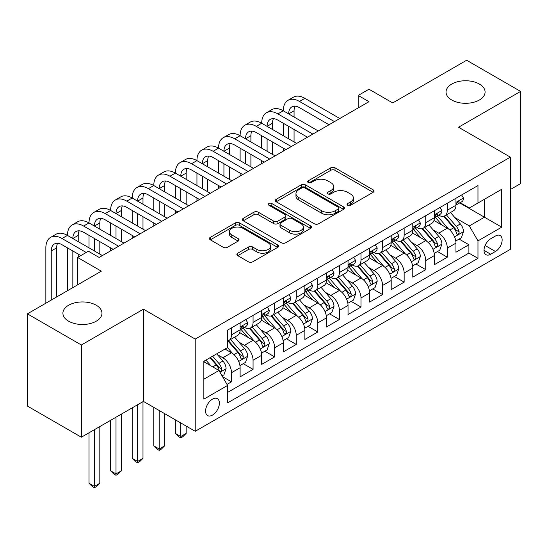 <?xml version="1.0" encoding="UTF-8"?>
<svg xmlns="http://www.w3.org/2000/svg" width="548" height="548" viewBox="0 0 548 548"><rect width="100%" height="100%" fill="white"/><g stroke="black" fill="none" stroke-linecap="round" stroke-linejoin="round"><path stroke-width="0.82" d="M347.665 205.281A2.096 1.212 0 0 0 350.631 205.281L373.14 192.28A2.993 1.733 0 0 0 374.017 191.06A2.993 1.733 0 0 0 373.14 189.834L335.006 167.818A2.993 1.733 0 0 0 330.766 167.818L308.257 180.813A2.096 1.212 0 0 0 307.64 181.669A2.096 1.212 0 0 0 308.257 182.525A2.096 1.212 0 0 0 311.223 182.525L314.134 180.847A9.59 5.535 0 0 1 327.697 180.847L330.876 182.683A9.59 5.535 0 0 1 333.684 186.594A9.59 5.535 0 0 1 330.876 190.505L327.957 192.19A2.096 1.212 0 0 0 327.348 193.047A2.096 1.212 0 0 0 327.957 193.903A2.096 1.212 0 0 0 330.924 193.903L333.842 192.218A9.59 5.535 0 0 1 347.398 192.218L350.576 194.054A9.59 5.535 0 0 1 353.385 197.972A9.59 5.535 0 0 1 350.576 201.883L347.665 203.568A2.096 1.212 0 0 0 347.048 204.425A2.096 1.212 0 0 0 347.665 205.281L347.665 203.568M96.256 305.243A19.536 11.282 0 0 0 74.966 302.797A19.536 11.282 0 0 0 62.904 313.223A19.536 11.282 0 0 0 68.623 321.197A19.536 11.282 0 0 0 89.913 323.642A19.536 11.282 0 0 0 101.976 313.223A19.536 11.282 0 0 0 96.256 305.243M479.377 84.056A19.536 11.282 0 0 0 458.087 81.611A19.536 11.282 0 0 0 446.024 92.03A19.536 11.282 0 0 0 451.744 100.003A19.536 11.282 0 0 0 473.034 102.449A19.536 11.282 0 0 0 485.096 92.03A19.536 11.282 0 0 0 479.377 84.056M212.487 415.096A9.768 5.638 120 0 0 218.864 406.486A9.768 5.638 120 0 0 217.371 398.663A9.768 5.638 120 0 0 212.487 399.143A9.768 5.638 120 0 0 206.103 407.753A9.768 5.638 120 0 0 207.603 415.576A9.768 5.638 120 0 0 212.487 415.096M237.757 253.197A2.993 1.733 0 0 0 236.88 254.416A2.993 1.733 0 0 0 237.757 255.642L248.456 261.821A2.993 1.733 0 0 0 252.697 261.821L277.692 247.388A2.993 1.733 0 0 0 278.576 246.162A2.993 1.733 0 0 0 277.692 244.942L239.558 222.92A2.993 1.733 0 0 0 235.325 222.92L210.322 237.353A2.993 1.733 0 0 0 209.446 238.579A2.993 1.733 0 0 0 210.322 239.805L223.248 247.264A2.993 1.733 0 0 0 227.482 247.264L238.181 241.086A2.993 1.733 0 0 0 239.058 239.866A2.993 1.733 0 0 0 238.181 238.64L231.777 234.941A8.014 4.631 0 0 1 229.427 231.667A8.014 4.631 0 0 1 234.373 227.393A8.014 4.631 0 0 1 243.107 228.393L268.212 242.887A8.014 4.631 0 0 1 270.561 246.162A8.014 4.631 0 0 1 265.616 250.436A8.014 4.631 0 0 1 256.882 249.436L252.697 247.018A2.993 1.733 0 0 0 248.456 247.018L237.757 253.197L237.757 255.642M510.346 189.54L520.6 183.621L520.6 91.406L466.643 60.253L392.711 102.935L368.968 89.221L358.18 95.455L368.968 101.688L99.167 257.457L88.379 251.224L77.583 257.457L77.583 284.871M81.357 345L81.357 437.215L143.418 401.389L143.418 309.168L81.357 345L27.4 313.846L101.325 271.164L77.583 257.457M143.418 309.168L195.218 339.082L510.346 157.139L510.346 249.354L195.218 431.297L195.218 339.082M520.6 91.406L458.546 127.232L510.346 157.139M314.346 223.776A2.993 1.733 0 0 0 318.587 223.776L343.582 209.343A2.993 1.733 0 0 0 344.459 208.124A2.993 1.733 0 0 0 343.582 206.897L305.448 184.881A2.993 1.733 0 0 0 301.215 184.881L276.213 199.314A2.993 1.733 0 0 0 275.336 200.541A2.993 1.733 0 0 0 276.213 201.76L314.346 223.776M269.739 205.733A2.096 1.212 0 0 1 271.87 206.027L271.87 203.534L310.641 225.92A2.993 1.733 0 0 1 311.517 227.139A2.993 1.733 0 0 1 310.641 228.365L285.638 242.798A2.993 1.733 0 0 1 281.405 242.798L243.264 220.782L243.264 218.337A2.993 1.733 0 0 0 242.387 219.556A2.993 1.733 0 0 0 243.264 220.782M243.264 218.337L253.964 212.158A2.993 1.733 0 0 1 258.204 212.158L273.671 221.091A2.993 1.733 0 0 0 277.905 221.091L285.001 216.987A2.993 1.733 0 0 0 285.885 215.768A2.993 1.733 0 0 0 285.001 214.542L268.904 205.247A2.096 1.212 0 0 1 268.287 204.39A2.096 1.212 0 0 1 269.582 203.274A2.096 1.212 0 0 1 271.87 203.534M81.357 437.215L27.4 406.061L27.4 313.846M227.002 384.408L231.482 381.826L222.522 376.654M217.426 354.645L222.844 357.769A12.207 7.049 60 0 1 231.482 372.729L240.113 367.742L240.113 376.839L253.066 369.359L243.244 363.694M239.01 342.178L244.429 345.309A12.207 7.049 60 0 1 253.066 360.262L261.697 355.282L261.697 364.379L274.651 356.899L264.828 351.227M260.595 329.718L266.013 332.848A12.207 7.049 60 0 1 274.651 347.802L283.282 342.815L283.282 351.912L296.235 344.439L286.412 338.767M282.179 317.258L287.597 320.388A12.207 7.049 60 0 1 296.235 335.342L304.866 330.355L304.866 339.452L317.813 331.978L307.997 326.307M303.763 304.798L309.182 307.928A12.207 7.049 60 0 1 317.813 322.882L326.45 317.895L326.45 326.992L339.397 319.518L329.581 313.846M325.348 292.337L330.766 295.461A12.207 7.049 60 0 1 339.397 310.415L348.035 305.435L348.035 314.531L360.981 307.051L351.165 301.386M346.932 279.87L352.35 283.001A12.207 7.049 60 0 1 360.981 297.954L369.619 292.975L369.619 302.071L382.566 294.591L372.75 288.919M368.516 267.41L373.935 270.541A12.207 7.049 60 0 1 382.566 285.494L391.204 280.508L391.204 289.604L404.15 282.131L394.334 276.459M390.101 254.95L395.519 258.081A12.207 7.049 60 0 1 404.15 273.034L412.788 268.047L412.788 277.144L425.734 269.671L415.918 263.999M411.685 242.49L417.103 245.62A12.207 7.049 60 0 1 425.734 260.574L434.372 255.587L434.372 264.684L447.319 257.211L447.319 248.107A12.207 7.049 -120 0 0 438.688 233.153L433.269 230.03M437.503 251.539L447.319 257.211M240.113 367.742A12.207 7.049 -120 0 0 231.482 352.789L225.002 349.049M261.697 355.282A12.207 7.049 -120 0 0 253.066 340.329L239.716 332.622M283.282 342.815A12.207 7.049 -120 0 0 274.651 327.862L261.3 320.155M304.866 330.355A12.207 7.049 -120 0 0 296.235 315.401L282.884 307.695M326.45 317.895A12.207 7.049 -120 0 0 317.813 302.941L304.469 295.235M348.035 305.435A12.207 7.049 -120 0 0 339.397 290.481L326.053 282.775M369.619 292.975A12.207 7.049 -120 0 0 360.981 278.021L347.638 270.308M391.204 280.508A12.207 7.049 -120 0 0 382.566 265.554L369.222 257.848M412.788 268.047A12.207 7.049 -120 0 0 404.15 253.094L390.806 245.388M434.372 255.587A12.207 7.049 -120 0 0 425.734 240.634L412.391 232.927M495.454 236.024L490.707 238.764A9.46 5.466 120 0 0 484.521 247.1A9.46 5.466 120 0 0 485.973 254.683A9.46 5.466 120 0 0 490.707 254.217L495.454 251.477A9.46 5.466 120 0 0 501.639 243.134A9.46 5.466 120 0 0 500.187 235.551A9.46 5.466 120 0 0 495.454 236.024M203.849 379.202L218.96 370.482L227.591 385.436L227.591 402.883L477.972 258.327L477.972 240.88L469.335 225.927L454.854 217.563M227.591 385.436L203.849 399.143L203.849 361.262L227.591 347.555L227.591 330.108L477.972 185.553L477.972 203L501.715 189.293L501.715 227.173L477.972 240.88M244.319 327.3L244.429 327.368A12.207 7.049 60 0 0 250.532 327.971L259.17 322.984A12.207 7.049 -120 0 0 261.697 317.395L261.697 310.415M265.903 314.84L266.013 314.901A12.207 7.049 60 0 0 272.116 315.511L280.754 310.524A12.207 7.049 -120 0 0 283.282 304.935L283.282 297.954M287.488 302.38L287.597 302.441A12.207 7.049 60 0 0 293.701 303.044L302.338 298.064A12.207 7.049 -120 0 0 304.866 292.474L304.866 285.494M309.072 289.913L309.182 289.981A12.207 7.049 60 0 0 315.285 290.584L323.923 285.604A12.207 7.049 -120 0 0 326.45 280.014L326.45 273.034M330.656 277.452L330.766 277.521A12.207 7.049 60 0 0 336.869 278.124L345.507 273.137A12.207 7.049 -120 0 0 348.035 267.547L348.035 260.574M352.241 264.992L352.35 265.061A12.207 7.049 60 0 0 358.454 265.664L367.091 260.677A12.207 7.049 -120 0 0 369.619 255.087L369.619 248.107M373.825 252.532L373.935 252.594A12.207 7.049 60 0 0 380.038 253.203L388.676 248.217A12.207 7.049 -120 0 0 391.204 242.627L391.204 235.647M395.409 240.072L395.519 240.134A12.207 7.049 60 0 0 401.622 240.736L410.26 235.756A12.207 7.049 -120 0 0 412.788 230.167L412.788 223.187M416.994 227.605L417.103 227.673A12.207 7.049 60 0 0 423.207 228.276L431.845 223.296A12.207 7.049 -120 0 0 434.372 217.707L434.372 210.727M227.591 392.416L468.903 253.094L468.903 244.744L455.957 252.224L455.957 243.127A12.207 7.049 -120 0 0 447.319 228.174L433.975 220.467M438.578 215.145L438.688 215.213A12.207 7.049 -120 0 0 444.791 215.816A12.207 7.049 -120 0 0 447.319 210.226L447.319 203.246M444.791 215.816L453.429 210.829A12.207 7.049 -120 0 0 455.957 205.24L455.957 198.266M231.482 327.862L231.482 334.842A12.207 7.049 60 0 1 228.948 340.431A12.207 7.049 60 0 1 227.591 340.925M228.948 340.431L237.585 335.445A12.207 7.049 -120 0 0 240.113 329.855L240.113 322.882M253.066 315.401L253.066 322.382A12.207 7.049 60 0 1 250.532 327.971M274.651 302.941L274.651 309.921A12.207 7.049 60 0 1 272.116 315.511M296.235 290.481L296.235 297.454A12.207 7.049 60 0 1 293.701 303.044M317.813 278.014L317.813 284.994A12.207 7.049 60 0 1 315.285 290.584M339.397 265.554L339.397 272.534A12.207 7.049 60 0 1 336.869 278.124M360.981 253.094L360.981 260.074A12.207 7.049 60 0 1 358.454 265.664M382.566 240.634L382.566 247.614A12.207 7.049 60 0 1 380.038 253.203M404.15 228.174L404.15 235.147A12.207 7.049 60 0 1 401.622 240.736M425.734 215.707L425.734 222.687A12.207 7.049 60 0 1 423.207 228.276M425.734 260.574L425.734 269.671M404.15 273.034L404.15 282.131M382.566 285.494L382.566 294.591M360.981 297.954L360.981 307.051M339.397 310.415L339.397 319.518M317.813 322.882L317.813 331.978M296.235 335.342L296.235 344.439M274.651 347.802L274.651 356.899M253.066 360.262L253.066 369.359M231.482 372.729L231.482 381.826M218.96 370.482L203.849 361.762M469.335 225.927L484.446 217.207L484.446 199.26L501.715 189.293M459.724 202.931L501.715 227.173M460.162 202.685L469.335 207.987L477.972 203M143.418 401.389L195.218 431.297M358.18 95.455L358.18 107.915M459.087 239.079L468.903 244.744M468.903 253.094L477.972 258.327M348.501 205.575L350.576 204.377A9.59 5.535 0 0 0 353.385 200.458L353.385 197.972M333.684 186.594L333.684 189.087A9.59 5.535 0 0 1 330.876 192.999L328.8 194.198M373.099 192.307L335.006 170.312A2.993 1.733 0 0 0 330.766 170.312L309.093 182.82M343.548 209.37L305.448 187.375A2.993 1.733 0 0 0 301.215 187.375L276.254 201.787M338.287 208.98A2.096 1.212 0 0 0 338.904 208.124A2.096 1.212 0 0 0 338.287 207.267L304.811 187.937A2.096 1.212 0 0 0 301.845 187.937L298.776 189.711A9.59 5.535 0 0 0 295.968 193.629A9.59 5.535 0 0 0 298.776 197.54L321.655 210.754A9.59 5.535 0 0 0 335.218 210.754L338.287 208.98L338.287 211.473A2.096 1.212 0 0 0 338.904 210.617L338.904 208.124M295.968 193.629L295.968 196.122A9.59 5.535 0 0 0 298.776 200.034L298.776 197.54M338.287 211.473L335.218 213.241A9.59 5.535 0 0 1 321.655 213.241L298.776 200.034M243.305 220.803L253.964 214.652L253.964 212.158M285.885 215.768L285.885 218.262A2.993 1.733 0 0 1 285.001 219.481L277.905 223.577A2.993 1.733 0 0 1 273.671 223.577L258.204 214.652A2.993 1.733 0 0 0 253.964 214.652M271.87 206.027L310.6 228.386M289.721 230.352A8.014 4.631 0 0 0 298.454 231.359A8.014 4.631 0 0 0 303.4 227.084A8.014 4.631 0 0 0 301.051 223.81L292.207 218.7A2.993 1.733 0 0 0 287.967 218.7L280.871 222.803A2.993 1.733 0 0 0 279.994 224.022A2.993 1.733 0 0 0 280.871 225.249L289.721 230.352L289.721 232.845A8.014 4.631 0 0 0 298.454 233.845A8.014 4.631 0 0 0 303.4 229.571L303.4 227.084M279.994 224.022L279.994 226.516A2.993 1.733 0 0 0 280.871 227.742L280.871 225.249M289.721 232.845L280.871 227.742M270.561 246.162L270.561 248.655A8.014 4.631 0 0 1 265.616 252.929A8.014 4.631 0 0 1 256.882 251.929L252.697 249.511A2.993 1.733 0 0 0 248.456 249.511L237.798 255.663M229.427 231.667L229.427 234.16A8.014 4.631 0 0 0 231.777 237.435L231.777 234.941M238.14 241.106L231.777 237.435M277.658 247.408L239.558 225.413A2.993 1.733 0 0 0 235.325 225.413L210.364 239.825M455.772 240.99L461.354 237.77L463.505 231.537A8.09 4.672 -120 0 0 460.361 223.94L450.497 212.521M448.524 228.961L437.249 215.912M442.106 225.16L435.564 217.59A19.386 11.193 -120 0 0 434.961 216.912M443.695 216.255L453.669 227.804A8.09 4.672 60 0 1 456.553 233.38L457.142 234.339L458.231 234.181L458.964 233.29L459.142 231.879A8.09 4.672 -120 0 0 456.258 226.31L446.394 214.891M444.277 216.07L454.998 228.475A4.124 2.377 60 0 1 456.039 230.085L459.142 231.879M461.676 194.958L463.505 198.136A8.09 4.672 60 0 1 461.834 201.719L457.731 204.082A8.09 4.672 -120 0 0 459.142 202.219L458.971 201.506L457.964 201.705L456.553 203.719A8.09 4.672 60 0 1 455.957 204.87M45.854 303.188L45.854 247.86A22.893 13.221 60 0 1 50.594 237.38L55.992 234.263A22.893 13.221 60 0 1 67.438 235.4A22.893 13.221 60 0 1 72.178 224.92L77.576 221.803A22.893 13.221 60 0 1 89.023 222.94A22.893 13.221 60 0 1 93.763 212.46L99.161 209.343A22.893 13.221 60 0 1 110.607 210.473A22.893 13.221 60 0 1 115.347 199.993L120.745 196.883A22.893 13.221 60 0 1 132.191 198.013A22.893 13.221 60 0 1 136.932 187.532L142.329 184.416A22.893 13.221 60 0 1 153.776 185.553A22.893 13.221 60 0 1 158.516 175.072L163.914 171.956A22.893 13.221 60 0 1 175.36 173.093A22.893 13.221 60 0 1 180.1 162.612L185.498 159.495A22.893 13.221 60 0 1 196.944 160.633A22.893 13.221 60 0 1 201.685 150.152L207.082 147.035A22.893 13.221 60 0 1 218.529 148.166A22.893 13.221 60 0 1 223.269 137.685L228.667 134.575A22.893 13.221 60 0 1 240.113 135.705A22.893 13.221 60 0 1 244.853 125.225L250.251 122.108A22.893 13.221 60 0 1 261.697 123.245A22.893 13.221 60 0 1 266.438 112.765L271.835 109.648A22.893 13.221 60 0 1 283.282 110.785A22.893 13.221 60 0 1 288.022 100.305L293.42 97.188A22.893 13.221 60 0 1 304.866 98.325L339.829 118.512M288.022 100.305A22.893 13.221 60 0 1 299.468 101.435L334.438 121.622M456.224 204.466L456.258 204.466A8.09 4.672 -120 0 0 457.731 204.082M329.04 124.739L299.468 107.668A15.262 8.809 -120 0 0 291.837 106.915A15.262 8.809 -120 0 0 288.68 113.902L294.071 110.785L294.071 117.012M295.03 106.209A15.262 8.809 -120 0 0 294.071 110.785M288.68 126.362L288.68 138.822M294.071 129.479L294.071 141.939M283.282 151.159L283.282 148.166M283.282 135.705L283.282 123.245M434.187 253.45L439.77 250.231L441.928 243.997A8.09 4.672 -120 0 0 438.777 236.4L428.913 224.981M426.94 241.421L415.665 228.372M420.522 237.62L413.98 230.05A19.386 11.193 -120 0 0 413.377 229.372M422.111 228.715L432.084 240.264A8.09 4.672 60 0 1 434.968 245.84L435.557 246.799L436.646 246.641L437.379 245.751L437.557 244.34A8.09 4.672 -120 0 0 434.674 238.77L424.81 227.352M422.693 228.53L433.413 240.935A4.124 2.377 60 0 1 434.454 242.552L437.557 244.34M412.603 265.91L418.186 262.691L420.343 256.457A8.09 4.672 -120 0 0 417.192 248.861L407.328 237.448M405.356 253.882L394.08 240.832M398.937 250.087L392.395 242.511A19.386 11.193 -120 0 0 391.793 241.832M400.526 241.175L410.5 252.724A8.09 4.672 60 0 1 413.384 258.3L413.973 259.259L415.062 259.101L415.795 258.218L415.973 256.807A8.09 4.672 -120 0 0 413.089 251.231L403.225 239.812M401.109 240.99L411.829 253.402A4.124 2.377 60 0 1 412.87 255.012L415.973 256.807M391.019 278.37L396.601 275.151L398.759 268.917A8.09 4.672 -120 0 0 395.608 261.328L385.744 249.909M383.771 266.349L372.496 253.292M377.353 262.547L370.811 254.971A19.386 11.193 -120 0 0 370.208 254.299M378.942 253.642L388.916 265.191A8.09 4.672 60 0 1 391.799 270.76L392.389 271.719L393.478 271.568L394.211 270.678L394.389 269.267A8.09 4.672 -120 0 0 391.505 263.691L381.641 252.272M379.524 253.45L390.245 265.862A4.124 2.377 60 0 1 391.286 267.472L394.389 269.267M369.434 290.83L375.017 287.611L377.175 281.384A8.09 4.672 -120 0 0 374.024 273.788L364.16 262.369M362.187 278.809L350.912 265.759M355.768 275.007L349.227 267.431A19.386 11.193 -120 0 0 348.631 266.76M357.358 266.102L367.331 277.651A8.09 4.672 60 0 1 370.215 283.22L370.804 284.179L371.893 284.028L372.626 283.138L372.804 281.727A8.09 4.672 -120 0 0 369.921 276.158L360.057 264.739M357.94 265.91L368.66 278.322A4.124 2.377 60 0 1 369.701 279.932L372.804 281.727M440.092 207.425L441.928 210.603A8.09 4.672 60 0 1 440.25 214.179L436.146 216.549A8.09 4.672 -120 0 0 437.557 214.686L437.386 213.967L436.379 214.165L434.968 216.179A8.09 4.672 60 0 1 434.372 217.33M266.438 112.765A22.893 13.221 60 0 1 277.884 113.902L283.282 110.785L318.244 130.972M277.884 113.902L312.853 134.089M434.639 216.926L434.674 216.926A8.09 4.672 -120 0 0 436.146 216.549M307.455 137.199L277.884 120.128A15.262 8.809 -120 0 0 270.253 119.375A15.262 8.809 -120 0 0 267.095 126.362L272.486 123.245L272.486 129.479M273.445 118.669A15.262 8.809 -120 0 0 272.486 123.245M267.095 138.822L267.095 151.282M272.486 141.939L272.486 154.399M261.697 163.619L261.697 160.633M261.697 148.166L261.697 135.705M418.508 219.885L420.343 223.063A8.09 4.672 60 0 1 418.665 226.639L414.562 229.009A8.09 4.672 -120 0 0 415.973 227.146L415.802 226.427L414.795 226.625L413.384 228.639A8.09 4.672 60 0 1 412.788 229.79M244.853 125.225A22.893 13.221 60 0 1 256.3 126.362L261.697 123.245L296.667 143.432M256.3 126.362L291.269 146.549M413.055 229.386L413.089 229.386A8.09 4.672 -120 0 0 414.562 229.009M285.871 149.666L256.3 132.589A15.262 8.809 -120 0 0 248.669 131.835A15.262 8.809 -120 0 0 245.511 138.822L250.902 135.705L250.902 141.939M251.861 131.13A15.262 8.809 -120 0 0 250.902 135.705M245.511 151.282L245.511 163.742M250.902 154.399L250.902 166.859M240.113 176.079L240.113 173.093M240.113 160.633L240.113 148.166M396.923 232.345L398.759 235.524A8.09 4.672 60 0 1 397.081 239.099L392.978 241.469A8.09 4.672 -120 0 0 394.389 239.606L394.218 238.887L393.211 239.092L391.799 241.099A8.09 4.672 60 0 1 391.204 242.25M223.269 137.685A22.893 13.221 60 0 1 234.715 138.822L240.113 135.705L275.082 155.892M234.715 138.822L269.685 159.009M391.471 241.846L391.505 241.846A8.09 4.672 -120 0 0 392.978 241.469M264.287 162.126L234.715 145.056A15.262 8.809 -120 0 0 227.084 144.295A15.262 8.809 -120 0 0 223.927 151.282L229.317 148.166L229.317 154.399M230.276 143.59A15.262 8.809 -120 0 0 229.317 148.166M223.927 163.742L223.927 176.209M229.317 166.859L229.317 179.319M218.529 188.546L218.529 185.553M218.529 173.093L218.529 160.633M375.339 244.805L377.175 247.984A8.09 4.672 60 0 1 375.496 251.566L371.393 253.93A8.09 4.672 -120 0 0 372.804 252.066L372.633 251.347L371.626 251.553L370.215 253.566A8.09 4.672 60 0 1 369.619 254.717M201.685 150.152A22.893 13.221 60 0 1 213.131 151.282L218.529 148.166L253.498 168.352M213.131 151.282L248.1 171.469M369.886 254.313L369.921 254.313A8.09 4.672 -120 0 0 371.393 253.93M242.702 174.586L213.131 157.516A15.262 8.809 -120 0 0 205.5 156.755A15.262 8.809 -120 0 0 202.342 163.742L207.733 160.633L207.733 166.859M208.692 156.057A15.262 8.809 -120 0 0 207.733 160.633M202.342 176.209L202.342 188.67M207.733 179.319L207.733 191.786M196.944 201.006L196.944 198.013M196.944 185.553L196.944 173.093M347.85 303.297L353.433 300.078L355.59 293.844A8.09 4.672 -120 0 0 352.439 286.248L342.575 274.829M340.603 291.269L329.327 278.22M334.184 287.467L327.642 279.898A19.386 11.193 -120 0 0 327.046 279.22M335.773 278.562L345.747 290.111A8.09 4.672 60 0 1 348.631 295.687L349.22 296.646L350.309 296.489L351.042 295.598L351.22 294.187A8.09 4.672 -120 0 0 348.336 288.618L338.472 277.199M336.356 278.377L347.076 290.783A4.124 2.377 60 0 1 348.117 292.392L351.22 294.187M353.755 257.265L355.59 260.444A8.09 4.672 60 0 1 353.912 264.026L349.809 266.39A8.09 4.672 -120 0 0 351.22 264.526L351.049 263.814L350.042 264.013L348.631 266.027A8.09 4.672 60 0 1 348.035 267.177M180.1 162.612A22.893 13.221 60 0 1 191.547 163.742L196.944 160.633L231.914 180.819M191.547 163.742L226.516 183.929M348.302 266.773L348.336 266.773A8.09 4.672 -120 0 0 349.809 266.39M221.118 187.046L191.547 169.976A15.262 8.809 -120 0 0 183.916 169.222A15.262 8.809 -120 0 0 180.758 176.209L186.149 173.093L186.149 179.319M187.108 168.517A15.262 8.809 -120 0 0 186.149 173.093M180.758 188.67L180.758 201.13M186.149 191.786L186.149 204.246M175.36 213.467L175.36 210.473M175.36 198.013L175.36 185.553M326.266 315.758L331.848 312.538L334.006 306.305A8.09 4.672 -120 0 0 330.855 298.708L320.991 287.289M319.018 303.729L307.743 290.68M312.6 299.927L306.058 292.358A19.386 11.193 -120 0 0 305.462 291.68M314.189 291.022L324.163 302.571A8.09 4.672 60 0 1 327.046 308.147L327.636 309.106L328.725 308.949L329.458 308.058L329.636 306.647A8.09 4.672 -120 0 0 326.752 301.078L316.888 289.659M314.771 290.837L325.491 303.243A4.124 2.377 60 0 1 326.533 304.859L329.636 306.647M332.17 269.732L334.006 272.911A8.09 4.672 60 0 1 332.328 276.487L328.225 278.857A8.09 4.672 -120 0 0 329.636 276.993L329.464 276.274L328.458 276.473L327.046 278.487A8.09 4.672 60 0 1 326.45 279.638M158.516 175.072A22.893 13.221 60 0 1 169.962 176.209L175.36 173.093L210.329 193.28M169.962 176.209L204.931 196.396M326.718 279.233L326.752 279.233A8.09 4.672 -120 0 0 328.225 278.857M199.534 199.506L169.962 182.436A15.262 8.809 -120 0 0 162.331 181.683A15.262 8.809 -120 0 0 159.173 188.67L164.571 185.553L164.571 191.786M165.523 180.977A15.262 8.809 -120 0 0 164.571 185.553M159.173 201.13L159.173 213.59M164.571 204.246L164.571 216.707M153.776 225.927L153.776 222.94M153.776 210.473L153.776 198.013M304.681 328.218L310.264 324.998L312.422 318.765A8.09 4.672 -120 0 0 309.271 311.175L299.407 299.756M297.434 316.189L286.159 303.14M291.015 312.394L284.474 304.818A19.386 11.193 -120 0 0 283.878 304.14M292.605 303.482L302.578 315.031A8.09 4.672 60 0 1 305.462 320.607L306.051 321.566L307.14 321.409L307.873 320.525L308.051 319.114A8.09 4.672 -120 0 0 305.168 313.538L295.304 302.119M293.187 303.297L303.907 315.71A4.124 2.377 60 0 1 304.948 317.319L308.051 319.114M180.758 422.946L180.758 436.53L186.149 433.413L186.149 426.063M186.149 433.413L182.916 436.653L180.758 437.9L178.6 436.653L175.36 433.413L175.36 419.83M175.36 433.413L180.758 436.53L180.758 437.9M310.586 282.193L312.422 285.371A8.09 4.672 60 0 1 310.743 288.947L306.64 291.317A8.09 4.672 -120 0 0 308.051 289.454L307.88 288.734L306.873 288.933L305.462 290.947A8.09 4.672 60 0 1 304.866 292.098M136.932 187.532A22.893 13.221 60 0 1 148.378 188.67L153.776 185.553L188.745 205.74M148.378 188.67L183.347 208.857M305.133 291.694L305.168 291.694A8.09 4.672 -120 0 0 306.64 291.317M177.949 211.973L148.378 194.896A15.262 8.809 -120 0 0 140.747 194.143A15.262 8.809 -120 0 0 137.589 201.13L142.987 198.013L142.987 204.246M143.939 193.437A15.262 8.809 -120 0 0 142.987 198.013M137.589 213.59L137.589 226.05M142.987 216.707L142.987 229.167M132.191 238.387L132.191 235.4M132.191 222.94L132.191 210.473M283.097 340.678L288.68 337.458L290.837 331.225A8.09 4.672 -120 0 0 287.686 323.635L277.822 312.216M275.85 328.656L264.574 315.607M269.431 324.854L262.889 317.278A19.386 11.193 -120 0 0 262.293 316.607M271.02 315.949L280.994 327.499A8.09 4.672 60 0 1 283.878 333.068L284.467 334.027L285.556 333.876L286.289 332.985L286.467 331.574A8.09 4.672 -120 0 0 283.583 325.998L273.719 314.586M271.603 315.758L282.323 328.17A4.124 2.377 60 0 1 283.364 329.78L286.467 331.574M159.173 410.486L159.173 448.99L164.571 445.88L164.571 413.603M164.571 445.88L161.331 449.12L159.173 450.367L157.016 449.12L153.776 445.88L153.776 407.37M153.776 445.88L159.173 448.99L159.173 450.367M289.002 294.653L290.837 297.831A8.09 4.672 60 0 1 289.159 301.407L285.063 303.777A8.09 4.672 -120 0 0 286.467 301.914L286.296 301.195L285.289 301.4L283.878 303.407A8.09 4.672 60 0 1 283.282 304.558M115.347 199.993A22.893 13.221 60 0 1 126.794 201.13L132.191 198.013L167.161 218.2M126.794 201.13L161.763 221.317M283.549 304.154L283.583 304.154A8.09 4.672 -120 0 0 285.063 303.777M156.365 224.433L126.794 207.363A15.262 8.809 -120 0 0 119.163 206.603A15.262 8.809 -120 0 0 116.005 213.59L121.403 210.473L121.403 216.707M122.355 205.897A15.262 8.809 -120 0 0 121.403 210.473M116.005 226.05L116.005 238.517M121.403 229.167L121.403 241.627M110.607 250.854L110.607 247.86M110.607 235.4L110.607 222.94M261.512 353.138L267.095 349.919L269.253 343.692A8.09 4.672 -120 0 0 266.102 336.095L256.238 324.676M254.265 341.116L242.99 328.067M247.847 337.315L241.305 329.738A19.386 11.193 -120 0 0 240.709 329.067M249.436 328.41L259.41 339.959A8.09 4.672 60 0 1 262.293 345.528L262.882 346.487L263.972 346.336L264.705 345.446L264.883 344.034A8.09 4.672 -120 0 0 261.999 338.465L252.135 327.046M250.018 328.218L260.738 340.63A4.124 2.377 60 0 1 261.78 342.24L264.883 344.034M137.589 404.753L137.589 461.457L142.987 458.34L142.987 401.636M142.987 458.34L139.747 461.58L137.589 462.827L135.431 461.58L132.191 458.34L132.191 407.87M132.191 458.34L137.589 461.457L137.589 462.827M239.928 365.605L245.511 362.386L247.669 356.152A8.09 4.672 -120 0 0 244.518 348.555L234.654 337.136M232.681 353.576L227.516 347.596M226.262 349.775L225.427 348.802M227.852 340.87L237.825 352.419A8.09 4.672 60 0 1 240.709 357.995L241.298 358.954L242.387 358.796L243.12 357.906L243.298 356.495A8.09 4.672 -120 0 0 240.414 350.925L230.55 339.507M228.434 340.685L239.154 353.09A4.124 2.377 60 0 1 240.195 354.7L243.298 356.495M116.005 417.213L116.005 473.917L121.403 470.8L121.403 414.096M121.403 470.8L118.163 474.041L116.005 475.287L113.847 474.041L110.607 470.8L110.607 420.33M110.607 470.8L116.005 473.917L116.005 475.287M267.417 307.113L269.253 310.291A8.09 4.672 60 0 1 267.575 313.874L263.478 316.237A8.09 4.672 -120 0 0 264.883 314.374L264.711 313.661L263.704 313.86L262.293 315.874A8.09 4.672 60 0 1 261.697 317.025M93.763 212.46A22.893 13.221 60 0 1 105.209 213.59L110.607 210.473L145.576 230.66M105.209 213.59L140.178 233.777M261.965 316.621L261.999 316.621A8.09 4.672 -120 0 0 263.478 316.237M134.781 236.894L105.209 219.823A15.262 8.809 -120 0 0 97.578 219.063A15.262 8.809 -120 0 0 94.42 226.05L99.818 222.94L99.818 229.167M100.77 218.364A15.262 8.809 -120 0 0 99.818 222.94M94.42 238.517L94.42 250.977M99.818 241.627L99.818 254.094M89.023 247.86L89.023 235.4M245.833 319.58L247.669 322.751A8.09 4.672 60 0 1 245.99 326.334L241.894 328.697A8.09 4.672 -120 0 0 243.298 326.834L243.127 326.122L242.12 326.32L240.709 328.334A8.09 4.672 60 0 1 240.113 329.485M72.178 224.92A22.893 13.221 60 0 1 83.625 226.05L89.023 222.94L123.992 243.127M83.625 226.05L118.594 246.237M240.38 329.081L240.414 329.081A8.09 4.672 -120 0 0 241.894 328.697M113.196 249.354L83.625 232.284A15.262 8.809 -120 0 0 75.994 231.53A15.262 8.809 -120 0 0 72.836 238.517L78.234 235.4L78.234 241.627M79.186 230.824A15.262 8.809 -120 0 0 78.234 235.4M72.836 250.977L72.836 287.611M78.234 254.094L78.234 257.081M67.438 290.728L67.438 247.86M222.091 375.901L223.927 374.846L226.084 368.612A8.09 4.672 -120 0 0 222.933 361.016L216.72 353.83M210.925 365.845L205.932 360.057M204.678 362.235L203.849 361.276M210.035 357.693L216.241 364.879A8.09 4.672 60 0 1 219.125 370.455L219.714 371.414L220.81 371.256L221.536 370.366L221.714 368.955A8.09 4.672 -120 0 0 218.83 363.386L212.624 356.2M210.535 357.406L217.57 365.55A4.124 2.377 60 0 1 218.611 367.167L221.714 368.955M94.42 429.673L94.42 486.377L99.818 483.261L99.818 426.563M99.818 483.261L96.578 486.501L94.42 487.747L92.263 486.501L89.023 483.261L89.023 432.79M89.023 483.261L94.42 486.377L94.42 487.747M50.594 237.38A22.893 13.221 60 0 1 62.04 238.517L67.438 235.4L102.408 255.587M62.04 238.517L86.214 252.47M80.823 255.587L62.04 244.744A15.262 8.809 -120 0 0 54.41 243.99A15.262 8.809 -120 0 0 51.252 250.977L51.252 300.071M57.602 243.285A15.262 8.809 -120 0 0 56.65 247.86L56.65 296.961M222.844 357.769L231.482 352.789M244.429 345.309L253.066 340.329M266.013 332.848L274.651 327.862M287.597 320.388L296.235 315.401M309.182 307.928L317.813 302.941M330.766 295.461L339.397 290.481M352.35 283.001L360.981 278.021M373.935 270.541L382.566 265.554M395.519 258.081L404.15 253.094M417.103 245.62L425.734 240.634M438.688 233.153L447.319 228.174M447.319 210.226L455.957 205.24M231.482 334.842L240.113 329.855M253.066 322.382L261.697 317.395M274.651 309.921L283.282 304.935M296.235 297.454L304.866 292.474M317.813 284.994L326.45 280.014M339.397 272.534L348.035 267.547M360.981 260.074L369.619 255.087M382.566 247.614L391.204 242.627M404.15 235.147L412.788 230.167M425.734 222.687L434.372 217.707M447.319 248.107L455.957 243.127M485.103 245.497L495.454 251.477M484.014 250.354L490.707 254.217M350.576 204.377L350.576 201.883M327.957 193.903L327.957 192.19M330.876 192.999L330.876 190.505M308.257 182.525L308.257 180.813M330.766 170.312L330.766 167.818M335.006 170.312L335.006 167.818M373.14 192.28L373.14 189.834M276.213 201.76L276.213 199.314M301.215 187.375L301.215 184.881M305.448 187.375L305.448 184.881M343.582 209.343L343.582 206.897M321.655 213.241L321.655 210.754M335.218 213.241L335.218 210.754M258.204 214.652L258.204 212.158M273.671 223.577L273.671 221.091M277.905 223.577L277.905 221.091M285.001 219.481L285.001 216.987M310.641 228.365L310.641 225.92M248.456 249.511L248.456 247.018M252.697 249.511L252.697 247.018M256.882 251.929L256.882 249.436M238.181 241.086L238.181 238.64M210.322 239.805L210.322 237.353M235.325 225.413L235.325 222.92M239.558 225.413L239.558 222.92M277.692 247.388L277.692 244.942M454.539 236.839L463.457 231.694M456.258 226.31L460.361 223.94M449.812 230.03L453.669 227.804M463.457 198.047L455.957 202.376M304.866 98.325L299.468 101.435M458.101 201.616L459.142 202.219M432.954 249.299L441.873 244.155M434.674 238.77L438.777 236.4M428.228 242.49L432.084 240.264M411.37 261.766L420.289 256.615M413.089 251.231L417.192 248.861M406.643 254.957L410.5 252.724M389.786 274.226L398.704 269.075M391.505 263.691L395.608 261.328M385.059 267.417L388.916 265.191M368.201 286.686L377.12 281.535M369.921 276.158L374.024 273.788M363.475 279.877L367.331 277.651M441.873 210.507L434.372 214.837M436.516 214.083L437.557 214.686M420.289 222.968L412.788 227.297M414.932 226.543L415.973 227.146M398.704 235.428L391.204 239.764M393.348 239.003L394.389 239.606M377.12 247.895L369.619 252.224M371.763 251.464L372.804 252.066M346.617 299.146L355.536 294.002M348.336 288.618L352.439 286.248M341.89 292.337L345.747 290.111M355.536 260.355L348.035 264.684M350.179 263.924L351.22 264.526M325.033 311.606L333.951 306.462M326.752 301.078L330.855 298.708M320.306 304.798L324.163 302.571M333.951 272.815L326.45 277.144M328.595 276.391L329.636 276.993M303.448 324.074L312.367 318.922M305.168 313.538L309.271 311.175M298.722 317.265L302.578 315.031M312.367 285.275L304.866 289.604M307.01 288.851L308.051 289.454M281.864 336.534L290.783 331.382M283.583 325.998L287.686 323.635M277.137 329.725L280.994 327.499M290.783 297.735L283.282 302.071M285.426 301.311L286.467 301.914M260.279 348.994L269.198 343.849M261.999 338.465L266.102 336.095M255.553 342.185L259.41 339.959M238.695 361.454L247.614 356.31M240.414 350.925L244.518 348.555M233.969 354.645L237.825 352.419M269.198 310.202L261.697 314.531M263.841 313.771L264.883 314.374M247.614 322.662L240.113 326.992M242.257 326.231L243.298 326.834M219.988 372.256L226.029 368.77M218.83 363.386L222.933 361.016M212.747 366.9L216.241 364.879M56.65 247.86L51.252 250.977"/></g></svg>
